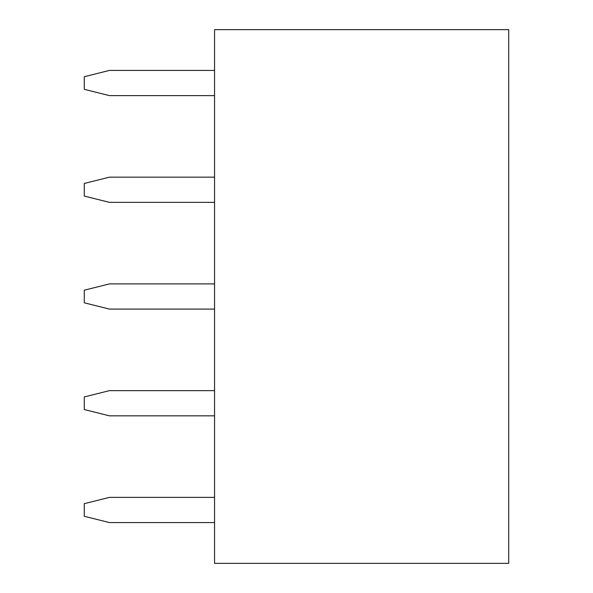 <?xml version="1.0" encoding="UTF-8"?>
<svg xmlns="http://www.w3.org/2000/svg" width="593" height="593" viewBox="0 0 593 593"><rect width="100%" height="100%" fill="white"/><g stroke="black" fill="none" stroke-linecap="round" stroke-linejoin="round"><path stroke-width="0.89" d="M214.555 29.65L508.72 29.65L508.72 563.35L214.555 563.35L214.555 29.65M214.555 177.151L109.497 177.151L84.28 183.459L84.28 196.061L109.497 202.369L214.555 202.369M214.555 70.411L109.497 70.411L84.28 76.719L84.28 89.321L109.497 95.629L214.555 95.629M214.555 390.631L109.497 390.631L84.28 396.939L84.28 409.541L109.497 415.849L214.555 415.849M214.555 283.891L109.497 283.891L84.28 290.199L84.28 302.801L109.497 309.109L214.555 309.109M214.555 497.371L109.497 497.371L84.28 503.679L84.28 516.281L109.497 522.589L214.555 522.589"/></g></svg>

